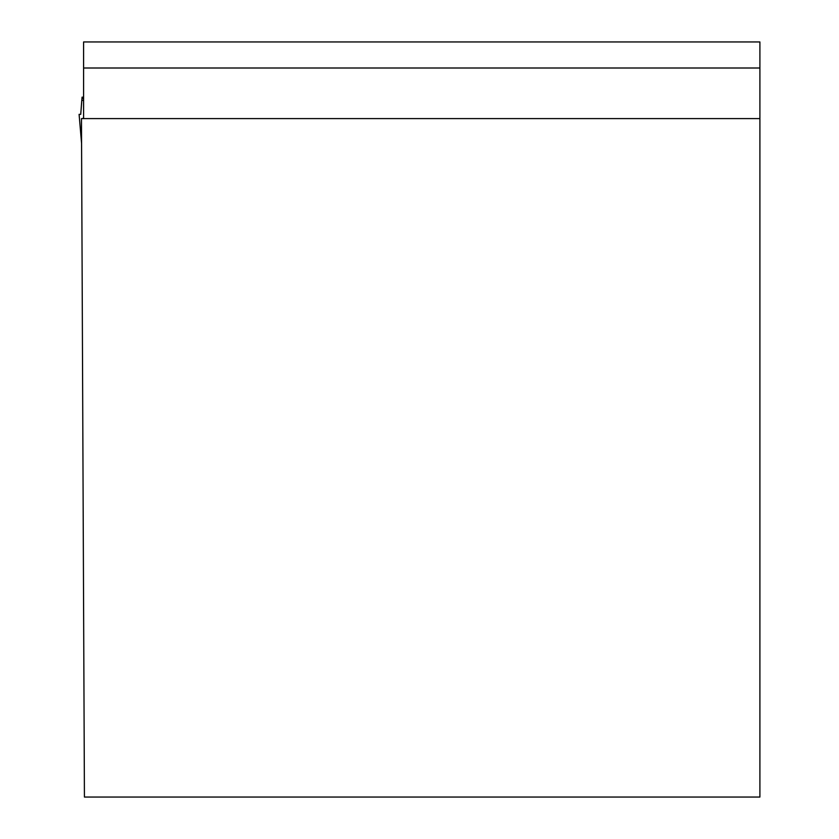 <?xml version="1.0" encoding="UTF-8"?>
<svg xmlns="http://www.w3.org/2000/svg" width="839" height="839" viewBox="0 0 839 839"><rect width="100%" height="100%" fill="white"/><g stroke="black" fill="none" stroke-linecap="round" stroke-linejoin="round"><path stroke-width="1.26" d="M84.424 797.05L759.903 797.05L759.903 118.603L81.467 118.603L84.424 797.05M759.903 118.603L759.903 41.95L83.596 41.95L83.596 117.911L82.474 118.603M83.596 100.365L81.792 100.365L80.733 114.345L79.097 114.345L81.572 143.27M83.596 99.149L82.044 97.177L83.596 97.177M83.596 97.198L82.075 97.198L80.733 114.345M83.596 97.345L82.222 97.345M83.596 68.001L759.903 68.001M81.572 143.375L79.097 114.345"/></g></svg>
